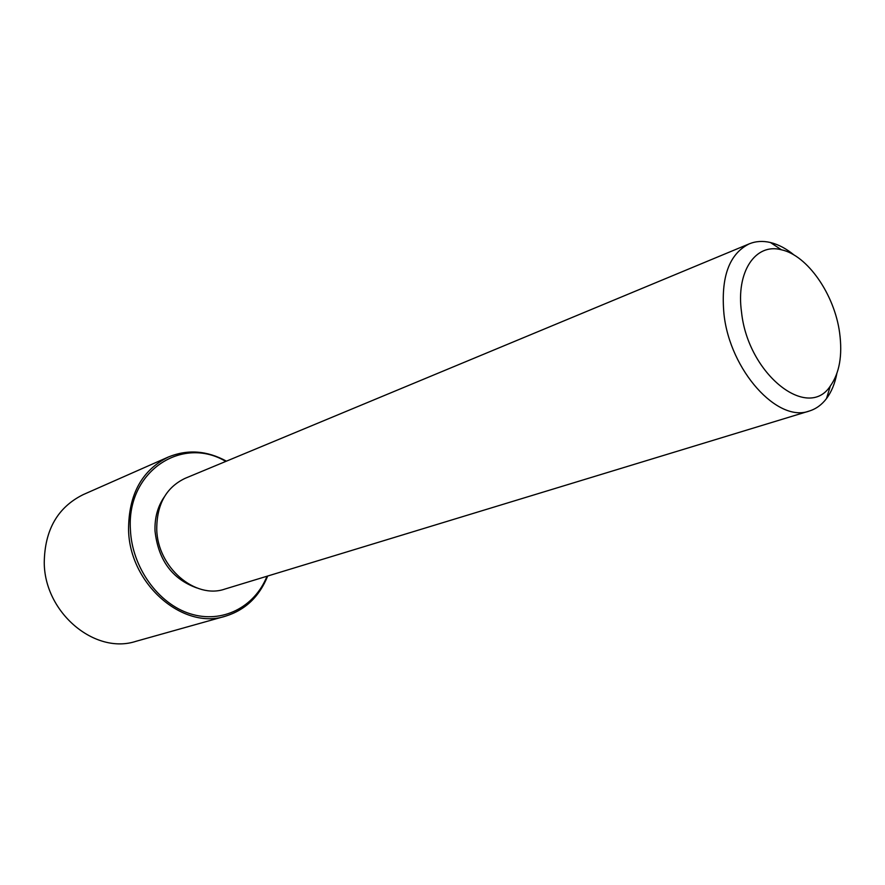 <?xml version="1.0" encoding="UTF-8"?>
<svg xmlns="http://www.w3.org/2000/svg" width="885" height="885" viewBox="0 0 885 885"><rect width="100%" height="100%" fill="white"/><g stroke="black" fill="none" stroke-linecap="round" stroke-linejoin="round"><path stroke-width="1.33" d="M196.901 587.961C172.221 579.1 158.26 560.116 155.019 531C154.565 517.935 157.641 506.596 164.234 496.994M836.812 373.691C834.876 383.659 831.435 391.955 826.49 398.582C821.789 404.766 816.07 408.914 809.31 411.027L224.923 589.056C195.209 599.621 157.441 567.351 156.745 529.318C156.733 504.35 166.203 487.358 185.142 478.32L749.263 243.84C755.823 241.174 762.881 240.731 770.437 242.512C778.468 244.481 786.4 248.685 794.232 255.145M809.31 411.027C777.793 423.152 729.981 370.538 723.974 314.164C720.622 277.37 729.052 253.929 749.263 243.84M741.542 312.239C735.767 271.695 755.547 242.711 781.411 249.78C807.54 255.345 834.566 294.539 839.633 332.893C842.608 355.35 839.511 373.05 830.34 385.993C807.717 421.194 747.98 374.034 741.542 312.239M267.016 576.223C254.692 607.099 222.301 623.947 190.231 613.781C158.161 603.824 131.854 567.197 130.405 529.429C126.566 471.362 182.122 435.188 225.786 461.428M267.69 576.024C259.382 596.634 245.333 610.008 225.553 616.159C183.062 630.33 129.343 584.056 128.557 529.617C128.657 494.372 141.932 470.167 168.382 457.003C187.565 449.16 206.913 450.542 226.438 461.162M225.553 616.159L135.892 641.337C94.96 654.856 44.35 612.697 44.25 562.429C44.759 529.838 57.746 507.238 83.19 494.626L168.382 457.003M781.411 249.78L770.437 242.512M830.34 385.993L826.49 398.582"/></g></svg>
